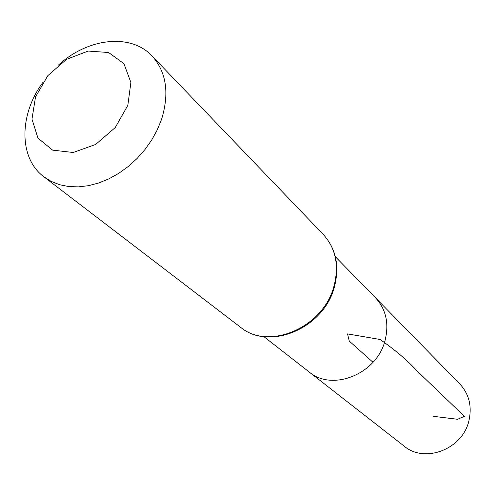 <?xml version="1.0" encoding="UTF-8"?>
<svg xmlns="http://www.w3.org/2000/svg" width="495" height="495" viewBox="0 0 495 495"><rect width="100%" height="100%" fill="white"/><g stroke="black" fill="none" stroke-linecap="round" stroke-linejoin="round"><path stroke-width="0.74" d="M335.338 256.719L375.457 297.73C386.013 309.208 389.225 323.414 385.091 340.343C376.992 373.942 332.337 391.99 309.103 371.937L404.143 446.119C424.729 463.747 462.67 449.219 468.938 420.682C472.15 406.29 469.093 394.032 459.768 383.91L375.457 297.73C386.013 309.208 389.225 323.414 385.091 340.343C376.992 373.942 332.337 391.99 309.103 371.937L263.878 336.643M127.834 105.355L115.217 127.586L95.628 144.472L73.204 152.491L52.619 150.14L37.967 138.142L31.971 119.116L35.547 96.865L47.854 75.624L66.54 59.338L88.147 51.065L108.609 52.513L123.929 63.632L130.884 82.467L127.834 105.355M58.391 65.13C87.739 38.041 130.736 32.961 152.014 55.947C166.382 71.961 169.568 93.079 161.574 119.307L157.299 129.814L151.699 140.005L144.893 149.651L137.028 158.542L128.273 166.481L118.819 173.293L108.888 178.837L98.691 182.995L88.45 185.687L78.389 186.875L68.712 186.547L59.629 184.715L51.313 181.455L43.925 176.839C18.711 158.258 18.965 114.958 42.613 82.776M372.995 362.297L349.303 341.111L347.527 333.902L380.117 339.49C395.301 350.07 407.626 360.577 417.099 371.009L464.39 416.32L457.59 419.29L433.422 416.326M333.946 286.265C323.371 327.727 268.432 350.992 240.446 327.17C269.193 351.382 323.94 328.315 334.391 286.958C339.731 266.143 336.043 248.651 323.315 234.488C335.752 248.28 339.298 265.537 333.946 286.265M43.925 176.839L240.446 327.17M152.014 55.947L323.315 234.488"/></g></svg>

